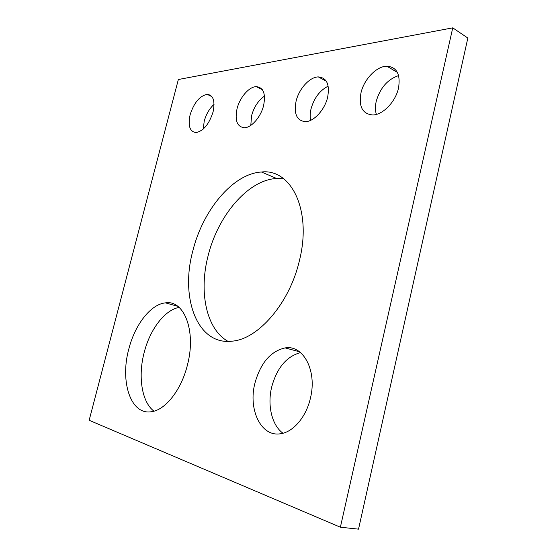 <?xml version="1.0" encoding="UTF-8"?>
<svg xmlns="http://www.w3.org/2000/svg" width="557" height="557" viewBox="0 0 557 557"><rect width="100%" height="100%" fill="white"/><g stroke="black" fill="none" stroke-linecap="round" stroke-linejoin="round"><path stroke-width="0.84" d="M237.017 108.838C239.705 97.566 249.014 86.662 256.255 86.634C263.391 87.365 265.849 93.632 263.628 105.419C260.948 116.859 251.527 127.685 244.481 127.741C237.171 126.933 234.678 120.632 237.017 108.838M264.471 96.117C258.302 100.469 253.999 107 251.569 115.71L250.796 125.367M190.09 114.867C193.94 102.808 199.608 95.964 207.107 94.335C213.282 95.038 215.267 100.901 213.073 111.915C209.167 124.079 203.521 130.958 196.12 132.552C189.812 131.779 187.806 125.882 190.09 114.867M214.062 104.347C209.432 108.559 206.153 114.178 204.217 121.196L203.256 129.043M360.971 92.908C363.909 79.442 376.462 66.22 386.816 66.186C396.814 67.007 400.706 74.304 398.506 88.09C395.588 101.771 382.882 114.867 372.87 114.965C362.544 114.088 358.576 106.735 360.971 92.908M398.617 75.592C387.623 79.338 380.159 87.895 376.24 101.27C375.126 106.164 375.167 110.537 376.365 114.394M296.073 101.249C298.886 88.939 309.671 76.943 318.319 76.908C326.764 77.681 329.869 84.448 327.648 97.19C324.842 109.694 313.925 121.593 305.535 121.663C296.853 120.82 293.699 114.018 296.073 101.249M328.177 86.154C319.85 90.387 314.141 97.941 311.043 108.824C310.033 113.057 309.901 116.893 310.653 120.326M192.799 251.019C202.727 210.309 232.951 173.575 261.449 172.016C290.977 168.381 312.122 209.947 299.478 260.37C289.828 302.848 258.511 338.955 232.492 341.128C197.255 345.876 179.974 297.884 192.799 251.019M283.757 178.804L276.683 178.491C247.976 179.765 217.731 215.858 208.033 256.074C198.731 291.882 206.174 329.291 228.085 341.399M254.939 383.112C260.599 362.899 270.674 351.168 285.156 347.909C303.099 344.581 317.337 370.579 310.437 398.116C306.253 416.838 293.33 432.009 280.721 433.715C261.003 437.391 247.962 409.353 254.939 383.112M300.543 352.602C286.583 356.362 276.968 367.815 271.698 386.969C267.193 405.162 271.774 425.235 282.991 433.228M128.813 349.023C134.947 324.654 150.71 304.219 165.457 302.862C183.984 299.638 196.461 330.795 187.465 364.877C181.429 389.851 165.345 410.175 151.302 411.741C130.54 415.285 119.859 381.162 128.813 349.023M179.124 307.408C164.705 309.901 149.93 329.486 144.145 352.616C137.871 376.295 141.701 402.091 153.976 411.17M452.75 27.85L340.383 527.207L89.155 420.284L178.351 79.512L452.75 27.85L467.845 38.043L358.534 529.15L340.383 527.207M256.255 86.634L262.34 89.677M207.107 94.335L211.89 96.598M386.816 66.186L397.399 72.424M318.319 76.908L326.353 81.245M261.449 172.016L276.683 178.491M285.156 347.909L299.506 351.78M165.457 302.862L177.808 306.322"/></g></svg>
